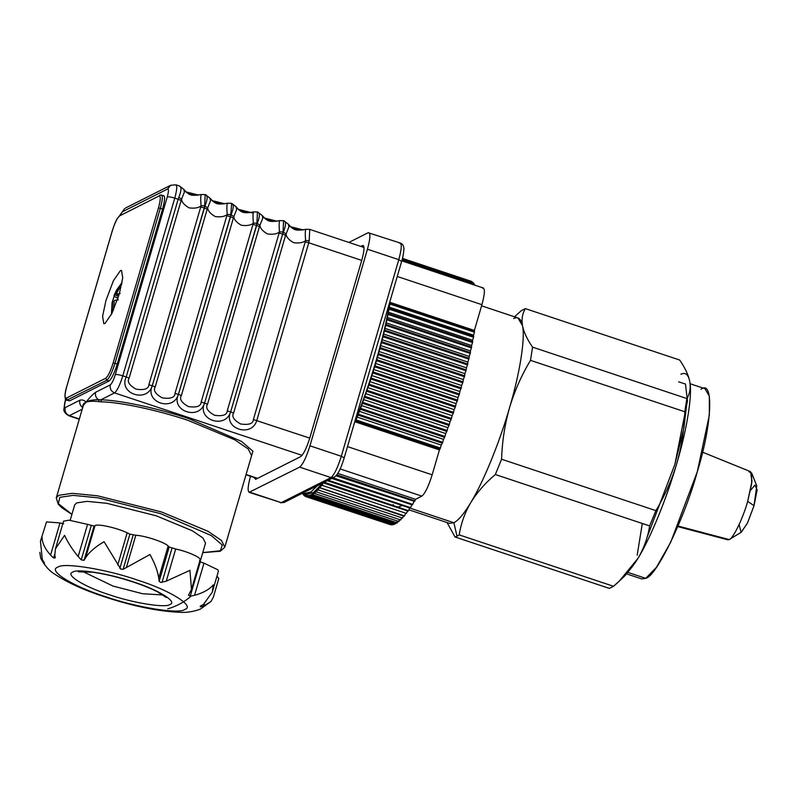 <?xml version="1.0" encoding="UTF-8"?>
<svg xmlns="http://www.w3.org/2000/svg" width="797" height="797" viewBox="0 0 797 797"><rect width="100%" height="100%" fill="white"/><g stroke="black" fill="none" stroke-linecap="round" stroke-linejoin="round"><path stroke-width="1.2" d="M677.779 526.608L727.83 539.808L729.195 539.579L678.028 526.03L729.195 539.579C732.991 538.961 743.153 517.95 747.676 501.383C743.153 517.95 732.991 538.961 729.195 539.579L741.34 532.187L747.556 522.882L754.022 505.667L747.676 501.383L754.022 505.667L757.15 489.846L754.948 485.064L750.923 489.916M739.168 524.844L741.13 532.296L747.387 523.25L754.022 505.667L756.771 485.841L751.621 472.94L751.631 484.038L747.676 501.383L751.979 481.249L750.535 471.645L702.565 452.198M749.011 471.814L751.621 472.94M481.577 305.839L517.94 317.953L522.503 325.734C521.407 319.258 522.364 313.56 525.362 308.628L679.672 360.025C685.051 367.766 688.409 374.899 689.744 381.444L689.833 381.942L689.744 381.444C690.84 387.92 689.893 393.618 686.884 398.55L532.575 347.153C527.196 339.422 523.838 332.279 522.503 325.734C521.407 319.258 522.364 313.56 525.362 308.628L679.672 360.025C685.051 367.766 688.409 374.899 689.744 381.444C690.84 387.92 689.893 393.618 686.884 398.55L532.575 347.153C527.196 339.422 523.838 332.279 522.503 325.734C525.392 338.187 519.873 373.145 509.572 407.636C514.553 391.028 521.527 375.267 530.493 360.354L684.802 411.75L686.884 398.55L684.802 411.75C684.224 429.463 681.565 446.659 676.812 463.346C687.114 428.846 692.633 393.887 689.744 381.444C688.389 374.431 685.41 372.04 680.827 374.271C685.41 372.04 688.389 374.431 689.744 381.444C692.633 393.887 687.114 428.846 676.812 463.346C681.565 446.659 684.224 429.463 684.802 411.75L530.493 360.354L532.575 347.153L530.493 360.354C521.527 375.267 514.553 391.028 509.572 407.636C499.779 441.877 483.231 482.384 470.798 502.558C477.044 492.387 485.214 483.042 495.335 474.524L649.645 525.92L655.891 510.628C664.788 495.854 671.761 480.093 676.812 463.346C667.019 497.577 650.472 538.095 638.038 558.259C644.026 548.027 647.891 537.258 649.645 525.92L655.891 510.628C664.788 495.854 671.761 480.093 676.812 463.346C667.019 497.577 650.472 538.095 638.038 558.259C644.026 548.027 647.891 537.258 649.645 525.92L495.335 474.524L501.582 459.231L655.891 510.628L501.582 459.231C502.13 441.677 504.79 424.482 509.572 407.636C499.779 441.877 483.231 482.384 470.798 502.558C464.153 513.597 458.514 520.331 453.882 522.742L410.047 508.137L453.882 522.742L457.03 536.242L455.037 536.989L609.346 588.385L613.511 586.283L619.438 580.943L638.038 558.259L625.466 575.215L619.438 580.943M446.41 520.252L453.882 522.742L457.03 536.242L455.037 536.989L447.037 522.523L455.037 536.989L609.346 588.385L613.511 586.283L459.202 534.887C460.955 523.559 464.82 512.78 470.798 502.558C477.044 492.387 485.214 483.042 495.335 474.524L501.582 459.231C502.13 441.677 504.79 424.482 509.572 407.636C519.873 373.145 525.392 338.187 522.503 325.734C521.138 318.73 518.17 316.339 513.587 318.571M408.871 509.811L449.528 523.36L453.882 522.742C458.514 520.331 464.153 513.597 470.798 502.558C464.82 512.78 460.955 523.559 459.202 534.887L457.03 536.242L459.202 534.887L613.511 586.283C623.623 577.775 631.802 568.43 638.038 558.259L623.533 576.889M426.176 315.313L426.086 316.1M421.693 342.451L421.503 343.328M419.023 354.127L418.794 355.044M414.231 372.199L413.962 373.135M412.447 378.316L412.159 379.252M408.632 390.58L408.323 391.526M364.936 484.207L364.488 484.735M521.198 310.73L525.362 308.628L521.198 310.73L514.503 316.808M678.616 381.833L685.48 384.034L687.442 401.001L674.9 464.302L647.114 537.188L674.9 464.302L683.906 427.77L687.532 397.364M638.815 576.042L628.086 572.465L645.739 578.343L656.479 567.265L670.745 542.129L697.295 471.764L709.34 415.157L709.35 396.328L705.046 388.727L690.092 383.746M626.751 573.93L641.705 578.911L645.739 578.343C656.339 576.61 684.693 517.99 697.295 471.764C712.04 424.462 714.092 379.103 701.021 389.295M642.312 523.48L637.172 555.17M348.12 479.286L348.07 478.589M382.421 342.929L382.789 342.062M387.272 331.931L387.651 331.114M399.935 307.383L400.333 306.706M363.671 246.004L362.456 245.596L363.163 245.496M360.842 246.412L362.456 245.596C364.687 245.376 364.468 250.218 361.798 260.111L309.834 437.822C306.636 447.984 303.607 454.24 300.758 456.581L255.598 479.336L254.054 477.463M348.897 242.437L368.174 232.724C370.715 232.475 370.466 237.964 367.437 249.212L309.943 445.822C306.307 457.378 302.87 464.482 299.632 467.142L249.072 492.327L281.231 502.658L330.984 477.582L299.632 467.142M368.174 232.724L400.343 243.055C402.545 243.942 403.71 245.675 403.82 248.236C404.338 246.98 403.212 257.371 401.688 261.267L344.194 457.877C340.837 469.034 337.41 475.54 333.893 477.383L330.984 477.582C334.222 474.932 337.659 467.829 341.295 456.273L309.943 445.822M280.424 502.768L284.14 502.449L281.231 502.658L249.869 492.207C247.339 492.456 247.588 486.967 250.617 475.719M118.275 299.891L114.29 300.449L113.433 310.133M118.982 294.96L116.163 294.023L120.148 293.465M121.792 283.911L116.163 294.023M118.076 297.849L117.577 299.353M114.041 301.734L112.666 301.266L112.148 302.98M112.487 301.435L114.031 296.554L118.006 297.879M114.031 296.554L114.539 294.84L118.604 296.195M122.08 282.407L116.561 290.138L114.051 295.518L122.08 282.417M111.939 313.38L112.666 301.266M105.971 300.439L113.403 280.733L120.407 270.601L121.533 270.442L122.738 277.844L119.361 293.695L111.929 313.39L104.925 323.532L103.799 323.692L102.594 316.289L105.971 300.439M201.591 194.488C200.665 194.737 200.495 198.483 201.083 205.736L148.87 384.722C148.64 388.866 144.387 390.351 136.108 389.165C129.244 385.29 126.912 381.614 129.114 378.147L181.537 199.22C181.826 202.259 184.356 205.138 189.128 207.878C194.707 208.585 198.692 207.878 201.083 205.736L204.66 205.835L204.231 207.957L207.21 209.143L207.668 207.927C207.957 210.966 210.488 213.845 215.26 216.575C220.839 217.292 224.824 216.575 227.215 214.443C226.627 207.19 226.796 203.444 227.723 203.195M253.854 211.902C252.928 212.151 252.759 215.897 253.346 223.14L201.133 402.126C200.904 406.271 196.65 407.755 188.371 406.58C181.507 402.694 179.176 399.018 181.377 395.551L233.8 216.635C234.089 219.663 236.619 222.552 241.391 225.282C246.97 225.999 250.955 225.282 253.346 223.14L256.923 223.24L256.495 225.362L259.473 226.547L259.932 225.332C260.22 228.37 262.751 231.25 267.523 233.979C273.102 234.697 277.087 233.989 279.478 231.847L283.055 231.947L282.626 234.059L285.605 235.254L286.063 234.039C286.352 237.078 288.883 239.957 293.655 242.686C299.234 243.404 303.219 242.686 305.61 240.545L309.186 240.644L308.758 242.766L361.718 260.41M279.986 220.6C279.06 220.849 278.89 224.595 279.478 231.847L227.265 410.834C227.035 414.978 222.781 416.462 214.503 415.277C207.638 411.401 205.307 407.725 207.509 404.248L259.473 226.547M306.118 229.307C305.191 229.556 305.022 233.302 305.61 240.545L253.396 419.541C253.167 423.685 248.913 425.16 240.634 423.984C233.77 420.109 231.439 416.433 233.641 412.956L285.605 235.254M231.897 203.464L236.091 206.812L236.669 209.422L233.8 216.635L231.13 214.642C233.76 207.977 233.929 204.231 231.638 203.404L230.791 214.532L227.215 214.443L175.001 393.429C174.772 397.573 170.518 399.058 162.239 397.872C155.375 393.997 153.044 390.321 155.246 386.844L207.21 209.143M101.558 401.867L99.077 401.648C92.98 400.961 88.616 401.18 85.996 402.286L83.316 405.404L56.278 497.886L58.799 495.296L72.248 493.323L97.563 495.804L161.502 511.963L207.977 531.28L221.476 540.476L224.824 547.17L251.583 455.665L248.226 448.98L234.726 439.785L188.261 420.467C158.633 410.355 120.008 402.077 101.558 401.867L100.801 399.825L114.549 392.901L302.093 455.366M200.067 561.835L205.526 543.165L202.926 537.975L192.446 530.842L156.371 515.838L106.738 503.296L87.092 501.363L76.642 502.897L74.689 504.909L70.186 520.302M159.161 581.282L169.173 547.031L175.689 548.984L166.274 581.172L160.705 582.438L159.161 581.282L158.733 578.194C157.746 571.13 154.817 563.25 149.956 554.543L123.136 569.287L120.805 569.148L104.078 541.731C95.411 546.732 89.254 552.082 85.608 557.77L84.064 560.311L81.244 559.853L78.156 556.565C72.158 549.243 67.635 542.159 64.597 535.315L55.471 548.784L54.814 554.802L55.242 557.88L53.638 558L50.57 555.12C44.831 548.655 42.002 542.627 42.082 537.029L40.458 541.213L42.281 559.295L44.443 563.32L40.717 558.219L39.85 552.351M119.869 568.371L129.881 534.12L135.819 535.235L126.404 567.434M82.858 407.665C80.208 405.822 79.222 403.332 79.899 400.194C79.202 403.342 80.188 405.832 82.858 407.665C82.44 404.966 83.486 403.172 85.996 402.286C88.796 400.502 92.99 399.656 98.589 399.745L99.077 401.648M50.57 555.12L59.984 522.932L63.65 523.759M78.156 556.565L87.57 524.376L69.01 520.192L63.551 521.158L55.471 548.784M87.57 524.376L94.076 526.06L95.022 525.582L85.608 557.77M129.881 534.12L127.161 532.824C117.438 527.983 97.921 523.589 95.022 525.582M169.173 547.031L168.147 546.005C164.939 542.309 145.313 535.763 135.819 535.235M166.274 581.172L189.935 570.323L191.479 589.372L188.471 595.369M199.549 560.401C203.723 558.827 189.238 551.893 175.689 548.984M199.579 561.656L203.962 563.14L194.548 595.329L190.254 596.156L188.59 595.12M194.548 595.329C203.155 592.928 209.402 589.441 213.307 584.849L212.261 592.221L203.534 604.325L200.266 606.178L200.306 606.846L200.266 606.178M212.261 592.221L218.418 571.17L217.73 569.725L203.962 563.14M204.301 603.797L203.624 606.099L200.306 606.846L200.535 606.049M203.624 606.099L210.986 601.506L213.337 597.222L218.806 578.512L216.963 576.121M191.3 595.937C184.486 601.994 176.635 606.288 167.749 608.828M44.403 562.652L44.443 563.32L44.403 562.652M59.984 522.932L46.505 521.905L40.458 541.213M65.185 407.616C63.969 407.735 64.089 405.095 65.543 399.695L63.909 408.981C63.461 411.212 65.075 413.474 68.741 415.745L69.389 415.655C65.892 414.061 64.497 411.382 65.185 407.616L79.899 400.194C82.37 399.526 84.402 400.224 85.996 402.286C89.543 397.633 92.761 394.296 95.63 392.273C94.943 395.412 95.929 397.902 98.589 399.745L100.801 399.825C119.59 400.034 158.922 408.472 189.088 418.764L241.521 441.408L252.938 451.222L251.145 457.169M209.96 198.114L205.506 194.697C207.798 195.524 207.628 199.27 204.998 205.945L207.668 207.927L210.538 200.724L209.96 198.114C215.409 203.952 216.545 205.048 227.603 203.195L231.359 203.285M204.998 205.945L152.317 385.678C144.406 402.425 173.228 412.099 178.398 394.366L230.363 216.654L233.342 217.84M309.186 240.644L309.754 229.397L305.998 229.307C294.94 231.16 293.804 230.064 288.355 224.226L288.932 226.836L286.063 234.039L283.393 232.057L282.676 234.079L230.712 411.79C222.801 428.527 251.623 438.211 256.793 420.467L308.758 242.766L305.361 241.83M283.393 232.057C286.023 225.382 286.193 221.636 283.901 220.809L288.355 224.216M283.055 231.947L283.563 220.699L284.16 220.879M262.223 215.519L262.801 218.129L259.932 225.332L257.262 223.349C259.892 216.674 260.061 212.929 257.77 212.112L262.223 215.519C267.672 221.357 268.808 222.453 279.867 220.6L283.622 220.699M207.509 404.248L204.58 403.083C196.67 419.83 225.491 429.513 230.662 411.77L282.626 234.059L279.229 233.132M258.029 212.171L257.431 212.002L256.923 223.24M257.262 223.349L204.58 403.083L256.495 225.362L253.097 224.425M236.091 206.812C241.541 212.66 242.677 213.755 253.735 211.902L257.491 211.992M181.377 395.551L178.448 394.376C170.538 411.122 199.36 420.806 204.53 403.063L201.133 402.126M231.13 214.642L178.448 394.376L175.001 393.429M230.791 214.532L230.363 216.654L226.966 215.718M204.66 205.835L205.168 194.588L205.765 194.767M181.078 200.436L178.149 199.27L178.867 197.238C181.497 190.563 181.666 186.817 179.375 186L183.828 189.407C189.278 195.245 190.413 196.341 201.472 194.498L205.227 194.588M129.114 378.147L126.185 376.971C118.275 393.718 147.096 403.402 152.267 385.658L204.231 207.957L200.834 207.021M183.828 189.407L184.406 192.017L181.537 199.22L178.867 197.238M179.634 186.06L176.007 184.854L170.707 185.263L167.619 189.009C168.834 188.879 168.715 191.519 167.26 196.919L115.296 374.63C113.553 380.169 111.899 383.586 110.345 384.861C109.657 388.637 111.062 391.307 114.549 392.901C117.139 390.769 119.889 385.09 122.798 375.845L174.762 198.144L178.149 199.27L126.185 376.971L122.798 375.845C119.102 374.69 116.601 374.291 115.296 374.63M66.809 386.356L112.178 231.22C114.798 222.901 117.269 217.79 119.6 215.877L159.021 196.012C160.845 195.833 160.665 199.788 158.483 207.887L113.154 362.904C110.534 371.223 108.063 376.343 105.732 378.256L106.778 380.269L66.719 400.214L69.598 400.871L109.02 381.006C111.61 378.884 114.36 373.205 117.269 363.96L162.598 208.944C165.029 199.937 165.228 195.544 163.196 195.743M442.056 320.603L441.946 321.38M437.055 347.562L436.856 348.448M434.275 359.208L434.036 360.124M429.384 377.25L429.115 378.186M427.581 383.357L427.302 384.293M423.745 395.611L423.446 396.557M471.814 331.323L471.914 330.546M438.37 401.529L438.679 400.582M442.225 389.275L442.514 388.328M444.049 383.158L444.318 382.221M448.97 365.096L449.199 364.179M451.779 353.42L451.979 352.533M396.338 495.345L396.717 494.798M381.783 489.816L381.404 490.364M474.434 332.2L390.062 304.095L389.155 307.084L473.528 335.188L474.434 332.2L474.384 330.436L390.012 302.342L390.191 303.328L474.564 331.432M389.155 307.084L389.315 308.379L473.687 336.483L473.528 335.188M389.315 308.379L389.175 309.176L473.538 337.28L473.687 336.483M389.175 309.176L388.229 312.175L472.601 340.269L473.538 337.28M388.229 312.175L388.328 313.61L472.701 341.704L472.601 340.269M388.328 313.61L388.169 314.426L472.541 342.521L472.701 341.704M388.169 314.426L387.193 317.415L471.565 345.519L472.541 342.521M387.193 317.415L387.242 318.979L471.605 347.084L471.565 345.519M387.242 318.979L387.063 319.826L471.425 347.92L471.605 347.084M387.063 319.826L386.057 322.805L470.429 350.909L471.425 347.92M386.057 322.805L386.047 324.499L470.409 352.593L470.429 350.909M386.047 324.499L385.848 325.355L470.22 353.46L470.409 352.593M385.848 325.355L384.821 328.324L469.194 356.428L470.22 353.46M384.821 328.324L384.752 330.137L469.114 358.242L469.194 356.428M468.905 359.118L384.543 331.024L383.487 333.973L467.859 362.067L469.114 358.242M383.487 333.973L383.357 335.896L467.719 364L467.859 362.067M383.357 335.896L383.138 336.792L467.5 364.896L467.719 364M383.138 336.792L382.062 339.711L466.424 367.815L467.5 364.896M382.062 339.711L381.873 341.754L466.235 369.858L466.424 367.815M466.006 370.764L381.633 342.66L380.538 345.539L464.91 373.644L466.235 369.858M380.538 345.539L380.299 347.691L464.661 375.795L464.91 373.644M380.299 347.691L380.049 348.618L464.412 376.712L464.661 375.795M380.049 348.618L378.934 351.447L463.306 379.551L464.412 376.712M378.934 351.447L378.635 353.699L462.997 381.803L463.306 379.551M378.635 353.699L378.366 354.635L462.738 382.729L462.997 381.803M378.366 354.635L377.25 357.415L461.612 385.519L462.738 382.729M377.25 357.415L376.891 359.766L461.264 387.86L461.612 385.519M460.985 388.806L376.612 360.702L375.477 363.422L459.849 391.526L461.264 387.86M375.477 363.422L375.068 365.863L459.441 393.967L459.849 391.526M459.152 394.904L374.779 366.809L373.644 369.469L458.006 397.564L459.441 393.967M373.644 369.469L373.175 371.99L457.548 400.084L458.006 397.564M373.175 371.99L372.876 372.936L457.249 401.03L457.548 400.084M372.876 372.936L371.731 375.517L456.103 403.621L457.249 401.03M371.731 375.517L371.223 378.117L455.585 406.221L456.103 403.621M371.223 378.117L360.583 408.343L355.681 420.816L355.91 418.943C370.565 383.208 384.632 335.109 389.424 304.334L390.012 302.342M375.068 365.863L374.779 366.809M376.891 359.766L376.612 360.702M381.873 341.754L381.633 342.66M384.752 330.137L384.543 331.024M390.191 303.328L390.062 304.095M369.758 381.564L454.131 409.668L455.276 407.157L370.914 379.063M369.2 384.244L453.563 412.338L454.131 409.668M368.881 385.18L453.244 413.284L453.563 412.338M367.736 387.601L452.098 415.705L453.244 413.284M367.118 390.341L451.481 418.435L452.098 415.705M366.789 391.277L451.162 419.371L451.481 418.435M365.644 393.608L450.016 421.703L451.162 419.371M364.986 396.398L449.349 424.502L450.016 421.703M364.647 397.324L449.02 425.429L449.349 424.502M363.512 399.556L447.884 427.66L449.02 425.429M362.804 402.405L447.167 430.5L447.884 427.66M362.466 403.322L446.828 431.426L447.167 430.5M361.33 405.454L445.702 433.548L446.828 431.426M360.583 408.343L444.945 436.437L445.702 433.548M360.234 409.25L444.606 437.344L444.945 436.437M359.118 411.262L443.491 439.366L444.606 437.344M358.321 414.191L442.694 442.285L443.491 439.366M357.973 415.088L442.335 443.182L442.694 442.285M356.877 416.99L441.239 445.085L442.335 443.182M356.03 419.939L440.402 448.044L441.239 445.085M355.681 420.816L440.044 448.92L440.402 448.044M355.073 421.822L439.436 449.916L440.044 448.92M335.975 475.739L414.579 501.423L336.314 475.351M332.997 477.841L412.726 504.391L413.862 501.682M332.239 478.22L412.388 504.909L412.726 504.391M331.841 478.419L412.388 504.909M328.225 480.242L410.575 507.669L411.72 505.029M327.517 480.601L410.256 508.147L410.575 507.669M327.318 480.701L410.256 508.147M324.269 482.235L408.482 510.688L409.628 508.107M324.11 482.583L323.801 483.022L408.164 511.126L408.482 510.688M323.801 483.022L408.164 511.126M323.223 482.833L322.078 485.323L406.44 513.427L407.586 510.937M322.078 485.323L406.44 513.427M321.769 485.722L321.241 485.383L320.095 487.784L404.468 515.888L405.613 513.487M404.169 516.247L319.328 487.654L404.468 515.888M319.328 487.654L318.182 489.966L402.555 518.07L403.69 515.749M318.182 489.966L402.555 518.07M317.893 490.275L317.475 489.637L316.339 491.849L400.712 519.953L401.847 517.741M316.339 491.849L400.712 519.953M316.06 492.118L315.702 491.331L314.576 493.443L398.948 521.547L400.074 519.435M314.576 493.443L398.948 521.547M314.307 493.662L313.998 492.735L312.892 494.738L397.255 522.842L398.37 520.839M397.006 523.011L312.643 494.907L312.384 493.841L311.288 495.724L395.661 523.828L396.757 521.935L397.255 522.842M311.288 495.724L395.661 523.828M311.049 495.854L310.86 494.638L309.774 496.411L394.146 524.516L394.645 523.699M309.774 496.411L394.146 524.516M309.555 496.491L309.415 495.146L308.359 496.79L392.722 524.884L393.09 524.316M392.513 524.815L308.15 496.82L308.07 495.345L307.034 496.86L391.626 524.625M391.207 524.894L306.835 496.84L306.815 495.236L305.809 496.621L390.251 524.625M305.809 496.621L305.669 494.827L304.693 496.073L305.63 496.392M304.693 496.073L304.613 494.11L303.667 495.216L304.544 495.515M303.667 495.216L303.677 493.094L302.76 494.06L303.577 494.339M302.76 494.06L302.711 493.094M336.742 474.823L414.918 500.855L415.546 499.301L337.729 473.378M319.687 483.281L311.059 491.888L304.334 493.592L306.576 494.339L313.629 492.416L322.705 483.022M470.858 281.182L402.465 258.387M402.465 258.407L471.824 281.54M472.003 281.909L402.455 258.437M402.385 258.726L473.069 282.347L402.365 258.796M473.029 282.935L473.069 282.347M402.216 259.354L474.016 283.403L402.186 259.473M473.946 284.26L474.016 283.403M401.967 260.29L474.594 284.668M474.813 285.177L401.917 260.46M304.334 493.592L303.049 492.925M415.546 499.301L421.852 496.132C425.09 493.473 428.527 486.369 432.163 474.813L439.436 449.916M382.809 325.814L363.024 393.469M474.384 330.436L481.916 304.673C484.945 293.426 485.194 287.926 482.663 288.175M455.276 407.157L455.585 406.221M414.579 501.423L414.918 500.855M408.901 498.852L408.472 499.38M402.087 505.597L397.055 507.43M394.037 505.876L393.11 504.571M465.338 356.986L465.139 357.863M462.639 368.652L462.409 369.569M457.827 386.724L457.558 387.661M456.043 392.831L455.764 393.778M452.228 405.095L451.919 406.042M344.194 457.877L341.295 456.273L398.789 259.663L367.437 249.212M401.568 261.386L398.789 259.663C401.818 248.415 402.067 242.916 399.536 243.165M186.647 192.605L197.427 195.265M253.227 212.938L251.623 212.799M238.911 210.019L249.69 212.669M265.042 218.717L275.822 221.377M291.174 227.424L301.953 230.074M212.779 201.312L223.559 203.972M71.939 514.324L58.311 503.664L59.845 497.308L73.055 495.365L97.901 497.806L160.685 513.676L211.404 535.614L222.303 545.078L220.37 550.767L202.767 552.59M105.045 596.505C72.916 586.413 46.963 570.283 57.852 567.175C63.063 562.174 106.908 569.297 137.582 580.116C169.701 590.208 195.663 606.338 184.774 609.446C179.564 614.447 135.719 607.334 105.045 596.505M133.747 582.049C110.295 573.77 76.771 568.331 72.786 572.146C64.457 574.527 84.303 586.861 108.87 594.582C132.332 602.861 165.856 608.3 169.841 604.475C178.169 602.104 158.314 589.76 133.747 582.049M163.036 594.961L142.573 593.735L112.995 586.054L82.579 571.439M54.774 554.124L53.638 558M91.256 525.602L81.244 559.853M94.076 526.06L84.064 560.311M117.747 565.013L127.161 532.824M133.159 535.036L123.136 569.287M158.733 578.194L168.147 546.005M172.022 548.157L162.01 582.408M200.266 561.905L190.254 596.156M42.38 561.068L42.689 560.012M79.351 418.973L69.389 415.655L82.211 409.19M120.128 215.07L124.641 208.555L119.859 215.26M309.754 438.111L253.396 419.541M233.641 412.956L227.265 410.834M155.246 386.844L148.87 384.722M175.36 184.944C177.382 184.745 177.183 189.138 174.762 198.144C171.066 196.989 168.565 196.58 167.26 196.919M167.619 189.009L122.449 211.763M158.483 207.887L162.598 208.944M160.954 194.996C162.986 194.797 162.787 199.19 160.366 208.196L115.027 363.213C112.118 372.458 109.368 378.137 106.778 380.269L109.02 381.006M113.154 362.904L117.269 363.96M69.598 400.871L67.356 400.124L66.31 398.111C64.487 398.301 64.667 394.336 66.848 386.236M105.732 378.256L66.31 398.111M119.6 215.877L159.021 196.012M95.63 392.273L110.345 384.861M257.58 478.33L246.074 474.504M421.852 496.132L340.11 468.905M432.163 474.813L347.482 446.609M397.235 276.469L481.916 304.673M425.857 316.02L426.156 315.512M750.116 489.527L750.615 489.737M284.14 502.449L333.893 477.383M111.411 314.436L112.108 302.173M185.781 191.858L198.662 195.106M238.044 209.262L250.925 212.51M264.176 217.97L277.057 221.217M290.307 226.667L303.189 229.925M211.912 200.555L224.794 203.813M71.919 514.394L62.186 507.978L58.211 504.132L56.278 497.886M40.717 558.219C44.512 565.491 49.235 570.841 54.873 574.268C67.536 582.637 83.934 590.089 104.078 596.644C133.029 606.258 158.673 611.498 181.019 612.355C187.415 612.624 193.86 611.548 200.346 609.117L210.986 601.506M78.435 571.818L92.601 572.196C105.423 574.029 119.032 577.327 133.428 582.089C142.852 585.237 150.932 588.505 157.657 591.902L166.314 597.521M191.479 589.372L200.127 559.803M202.747 552.66L220.331 551.215L224.824 547.17M65.354 399.885L65.533 399.277M309.764 229.406L364 247.469M170.707 185.263L125.537 208.017M159.798 195.076L163.843 195.654M120.377 214.941L117.249 218.597C116.272 220.56 115.356 221.327 112.128 231.269L66.799 386.286C63.003 398.52 66.36 400.971 66.719 400.214M68.741 415.745L79.272 419.252M245.994 474.783L257.212 478.519M483.47 288.066L401.798 260.858"/></g></svg>
